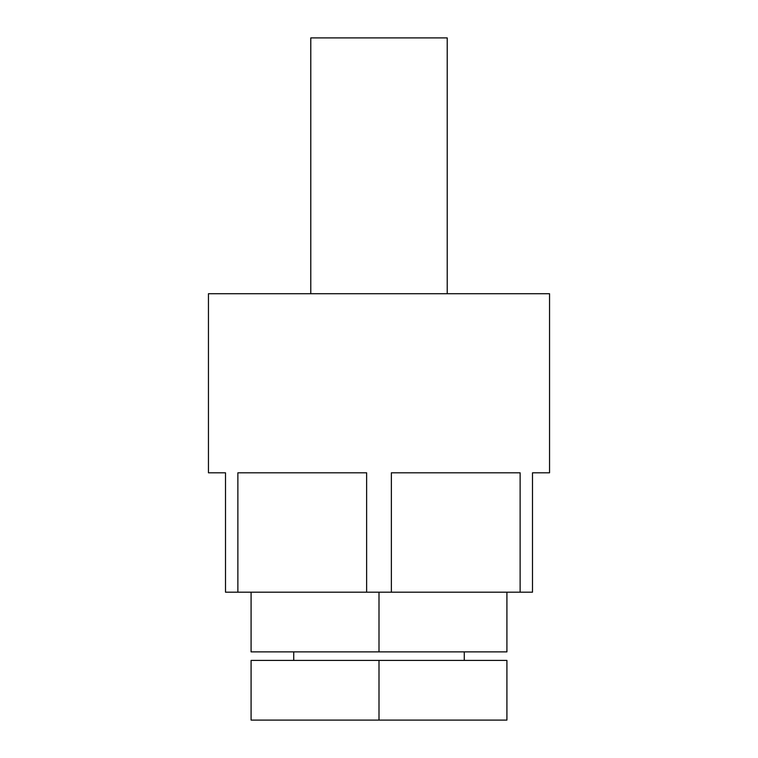 <?xml version="1.0" encoding="UTF-8"?>
<svg xmlns="http://www.w3.org/2000/svg" width="758" height="758" viewBox="0 0 758 758"><rect width="100%" height="100%" fill="white"/><g stroke="black" fill="none" stroke-linecap="round" stroke-linejoin="round"><path stroke-width="1.14" d="M310.78 293.725L310.78 37.9L447.22 37.9L447.22 293.725M549.55 293.725L208.45 293.725L208.45 472.803L225.505 472.803L225.505 592.188L237.87 592.188L237.87 472.803L366.635 472.803L366.635 592.188L391.365 592.188L391.365 472.803L520.13 472.803L520.13 592.188L532.495 592.188L532.495 472.803L549.55 472.803L549.55 293.725M520.13 592.188L391.365 592.188M237.87 592.188L366.635 592.188M251.088 592.188L251.088 651.88L506.913 651.88L506.913 592.188M379 592.188L379 651.88M379 720.1L506.913 720.1L506.913 660.408L379 660.408L379 720.1L251.088 720.1L251.088 660.408L379 660.408M293.725 651.88L293.725 660.408M464.275 651.88L464.275 660.408"/></g></svg>
